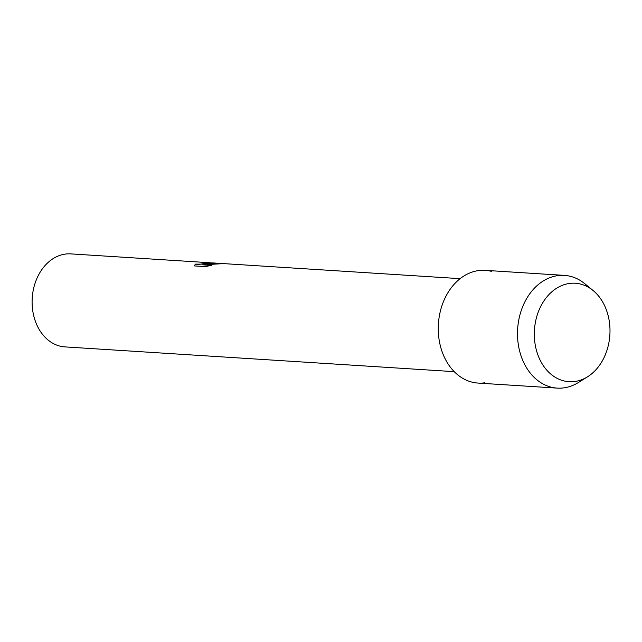 <?xml version="1.0" encoding="UTF-8"?>
<svg xmlns="http://www.w3.org/2000/svg" width="642" height="642" viewBox="0 0 642 642"><rect width="100%" height="100%" fill="white"/><g stroke="black" fill="none" stroke-linecap="round" stroke-linejoin="round"><path stroke-width="0.96" d="M569.414 283.459A49.33 37.79 93.6 0 0 534.409 337.716A49.33 37.79 93.6 0 0 574.895 381.484A49.33 37.79 93.6 0 0 609.9 327.227A49.33 37.79 93.6 0 0 569.414 283.459A49.33 37.79 93.6 0 0 534.409 337.716A49.33 37.79 93.6 0 0 574.895 381.484A49.33 37.79 93.6 0 0 587.574 376.774A49.33 37.79 93.6 0 0 609.868 334.875A49.33 37.79 93.6 0 0 593.064 290.481A49.33 37.79 93.6 0 0 569.414 283.459M491.804 271.454A56.48 43.263 93.6 0 0 478.442 270.603A56.48 43.263 93.6 0 0 438.374 332.716A56.48 43.263 93.6 0 0 484.718 382.817M211.571 262.899L205.528 264.151L211.282 263.389L221.578 263.533M460.137 278.66L223.633 263.613L202.752 264.817L211.346 265.363L205.296 266.615L194.686 265.94L194.558 265.499L195.377 264.127L201.291 264.119L208.546 262.787L206.965 262.594A46.593 35.695 -86.4 0 1 208.49 262.65L70.805 253.887A46.593 35.695 93.6 0 0 65.251 254.096A46.593 35.695 93.6 0 0 32.1 301.732A46.593 35.695 93.6 0 0 64.882 346.889L454.223 371.654M208.53 262.819L198.803 264.464L195.377 264.127M195.385 264.183L194.558 265.531M208.49 262.65A46.593 35.695 -86.4 0 1 210.239 262.811M212.582 262.963L208.481 262.706A46.537 35.647 93.6 0 0 208.104 262.682M222.485 263.597L205.528 264.151M212.975 262.931L219.115 263.324M211.146 265.403L202.752 264.817M593.064 290.481L584.758 283.676A56.48 43.263 93.6 0 0 564.398 275.386A56.48 43.263 93.6 0 0 557.681 275.643A56.48 43.263 93.6 0 0 517.492 333.383A56.48 43.263 93.6 0 0 557.232 388.113A56.48 43.263 93.6 0 0 563.949 387.856A56.48 43.263 93.6 0 0 578.466 382.471L587.574 376.774M564.398 275.386L485.167 270.346A56.48 43.263 93.6 0 0 478.442 270.603A56.48 43.263 93.6 0 0 438.253 328.343A56.48 43.263 93.6 0 0 477.993 383.073L557.232 388.113"/></g></svg>
